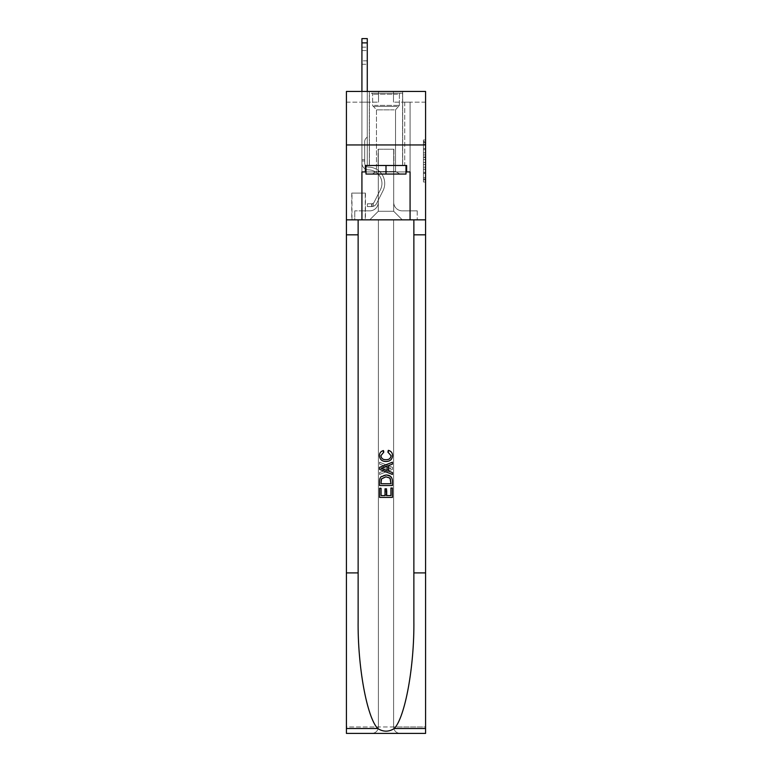 <?xml version="1.0" encoding="UTF-8"?>
<svg xmlns="http://www.w3.org/2000/svg" width="772" height="772" viewBox="0 0 772 772"><rect width="100%" height="100%" fill="white"/><g stroke="black" fill="none" stroke-linecap="round" stroke-linejoin="round"><path stroke-width="0.58" stroke-dasharray="3.86 2.9" d="M423.452 152.808L423.452 159.524L425.584 159.524L425.584 179.905L425.584 142.096L425.584 159.524L423.452 159.524L423.452 141.469L423.452 181.999L423.452 139.993L423.452 179.065L425.584 179.065L423.452 179.065L425.584 179.065L423.452 179.065L423.452 172.339L423.452 181.999L425.584 181.999L425.584 139.993L425.584 178.959L425.584 162.467L423.452 162.467L425.584 162.467L425.584 172.339L425.584 142.936L423.452 142.936L425.584 142.936L425.584 181.999L425.584 142.096L425.584 181.999L423.452 181.999L423.452 139.993L425.584 139.993L425.584 142.096L425.584 139.993L425.584 142.096L425.584 139.993L425.584 141.469L425.584 139.993L423.452 139.993L423.452 142.936L425.584 142.936L423.452 142.936L423.452 152.808L425.584 152.808M402.695 91.453L402.695 144.953L369.305 144.953L402.695 144.953L369.305 144.953L402.695 144.953L402.695 165.488L369.305 165.488L402.695 165.488L369.305 165.488L402.695 165.488L402.695 144.953L369.305 144.953L369.305 165.488L369.305 144.953L402.695 144.953L369.305 144.953L402.695 144.953L402.695 91.453L369.305 91.453L369.305 144.953L369.305 91.453L402.695 91.453M365.455 193.096L351.762 193.096L365.455 193.096L365.455 219.846L351.762 219.846L365.455 219.846M351.762 193.096L351.762 219.846M425.584 157.005L425.584 154.911L425.584 157.005L423.452 157.005L423.452 148.552L423.452 173.439L423.452 167.196L425.584 167.196L423.452 167.196L423.452 181.999L425.584 181.999L423.452 181.999L425.584 181.999L423.452 181.999L423.452 139.993L425.584 139.993L423.452 139.993L425.584 139.993L423.452 139.993L423.452 157.005L425.584 157.005M425.584 572.911L413.869 572.911L413.869 219.846L425.584 219.846L425.584 144.953L346.416 144.953L425.584 144.953L346.416 144.953L425.584 144.953L425.584 219.846L346.416 219.846L425.584 219.846L425.584 144.953L425.584 219.846L346.416 219.846L346.416 733.4L425.584 733.4L346.416 733.4L346.416 726.983L425.584 726.983L425.584 733.4L425.584 219.846L346.416 219.846L346.416 144.953L425.584 144.953L425.584 91.453L393.488 91.453L425.584 91.453L425.584 102.155L425.584 91.453L346.416 91.453L378.512 91.453L346.416 91.453L346.416 219.846L425.584 219.846L378.405 219.846L378.405 726.983L346.416 726.983L346.416 219.846L378.405 219.846L346.416 219.846L346.416 144.953L425.584 144.953L346.416 144.953L346.416 219.846L413.869 219.846L346.416 219.846L346.416 572.911L358.131 572.911L358.131 219.846L358.131 572.911M361.923 102.155L361.923 210.852L369.74 210.852A8.56 8.56 0 0 0 378.299 202.293L378.299 149.228L378.299 211.287L378.299 149.228L378.299 211.287L378.299 149.228L393.701 149.228L393.701 202.293A8.56 8.56 0 0 0 402.26 210.852L410.077 210.852L410.077 102.155L410.077 210.852L410.077 102.155L410.077 210.852L410.077 102.155L410.077 210.852L410.077 102.155L410.077 210.852L410.077 102.155L410.077 210.852L410.077 102.155L410.077 210.852L410.077 102.155L410.077 210.852L410.077 102.155L410.077 210.852L410.077 102.155L410.077 210.852L410.077 102.155L410.077 210.852L410.077 102.155L410.077 210.852L410.077 102.155L410.077 210.852L410.077 102.155L410.077 210.852L417.237 210.852L402.26 210.852L410.077 210.852L402.26 210.852L410.077 210.852L402.26 210.852L410.077 210.852L402.26 210.852L410.077 210.852L402.26 210.852L410.077 210.852L402.26 210.852L410.077 210.852L402.26 210.852L410.077 210.852L402.26 210.852L410.077 210.852L402.26 210.852L410.077 210.852L402.26 210.852L410.077 210.852L402.26 210.852L410.077 210.852L402.26 210.852L410.077 210.852L410.077 102.155L404.721 102.155L410.077 102.155L404.721 102.155L410.077 102.155L404.721 102.155L410.077 102.155L404.721 102.155L410.077 102.155L404.721 102.155L410.077 102.155L404.721 102.155L410.077 102.155L404.721 102.155L410.077 102.155L404.721 102.155L410.077 102.155L404.721 102.155L410.077 102.155L404.721 102.155L410.077 102.155L404.721 102.155L410.077 102.155L404.721 102.155L410.077 102.155L404.721 102.155L410.077 102.155L404.721 102.155L410.077 102.155L410.077 210.852L402.26 210.852A8.56 8.56 0 0 1 393.701 202.293A8.56 8.56 0 0 0 402.26 210.852A8.56 8.56 0 0 1 393.701 202.293A8.56 8.56 0 0 0 402.26 210.852A8.56 8.56 0 0 1 393.701 202.293A8.56 8.56 0 0 0 402.26 210.852A8.56 8.56 0 0 1 393.701 202.293A8.56 8.56 0 0 0 402.26 210.852A8.56 8.56 0 0 1 393.701 202.293A8.56 8.56 0 0 0 402.26 210.852A8.56 8.56 0 0 1 393.701 202.293A8.56 8.56 0 0 0 402.26 210.852A8.56 8.56 0 0 1 393.701 202.293A8.56 8.56 0 0 0 402.26 210.852A8.56 8.56 0 0 1 393.701 202.293A8.56 8.56 0 0 0 402.26 210.852A8.56 8.56 0 0 1 393.701 202.293A8.56 8.56 0 0 0 402.26 210.852A8.56 8.56 0 0 1 393.701 202.293A8.56 8.56 0 0 0 402.26 210.852A8.56 8.56 0 0 1 393.701 202.293A8.56 8.56 0 0 0 402.26 210.852A8.56 8.56 0 0 1 393.701 202.293A8.56 8.56 0 0 0 402.26 210.852A8.56 8.56 0 0 1 393.701 202.293L393.701 149.228L393.701 211.287L378.299 211.287L393.701 211.287L402.26 219.846L417.237 219.846L369.74 219.846L402.26 219.846L393.701 211.287L402.26 219.846L393.701 211.287L393.701 149.228L393.701 211.287L393.701 149.228L378.087 149.228L378.087 165.276L367.279 165.276L367.279 102.155L361.923 102.155L361.923 210.852L369.74 210.852A8.56 8.56 0 0 0 378.299 202.293L378.299 149.228L378.087 165.276L367.279 165.276L367.279 102.155L361.923 102.155L361.923 210.852L369.74 210.852L354.763 210.852L369.74 210.852L361.923 210.852L361.923 102.155L361.923 210.852L361.923 102.155L361.923 210.852L361.923 102.155L361.923 210.852L361.923 102.155L361.923 210.852L361.923 102.155L361.923 210.852L361.923 102.155L361.923 210.852L361.923 102.155L361.923 210.852L361.923 102.155L361.923 210.852L361.923 102.155L361.923 210.852L361.923 102.155L361.923 210.852L361.923 102.155L361.923 210.852L361.923 102.155L367.279 102.155L361.923 102.155L367.279 102.155L361.923 102.155L367.279 102.155L361.923 102.155L367.279 102.155L361.923 102.155L367.279 102.155L361.923 102.155L367.279 102.155L361.923 102.155L367.279 102.155L361.923 102.155L367.279 102.155L361.923 102.155L367.279 102.155L361.923 102.155L367.279 102.155L361.923 102.155L367.279 102.155L361.923 102.155L367.279 102.155L361.923 102.155L367.279 102.155L361.923 102.155L361.923 210.852L361.923 102.155M378.299 202.293L378.299 149.228L378.087 165.276L367.279 165.276L367.279 102.155L367.279 165.276L367.279 102.155L367.279 165.276L367.279 102.155L367.279 165.276L367.279 102.155L367.279 165.276L367.279 102.155L367.279 165.276L367.279 102.155L367.279 165.276L367.279 102.155L367.279 165.276L367.279 102.155L367.279 165.276L367.279 102.155L367.279 165.276L367.279 102.155L367.279 165.276L367.279 102.155L367.279 165.276L367.279 102.155L367.279 165.276L367.279 102.155L367.279 165.276L378.087 165.276L367.279 165.276L378.087 165.276L367.279 165.276L378.087 165.276L367.279 165.276L378.087 165.276L367.279 165.276L378.087 165.276L367.279 165.276L378.087 165.276L367.279 165.276L378.087 165.276L367.279 165.276L378.087 165.276L367.279 165.276L378.087 165.276L367.279 165.276L378.087 165.276L367.279 165.276L378.087 165.276L367.279 165.276L378.087 165.276L367.279 165.276L378.087 165.276L378.299 149.228L378.299 202.293A8.56 8.56 0 0 1 369.74 210.852A8.56 8.56 0 0 0 378.299 202.293A8.56 8.56 0 0 1 369.74 210.852A8.56 8.56 0 0 0 378.299 202.293A8.56 8.56 0 0 1 369.74 210.852A8.56 8.56 0 0 0 378.299 202.293A8.56 8.56 0 0 1 369.74 210.852A8.56 8.56 0 0 0 378.299 202.293A8.56 8.56 0 0 1 369.74 210.852A8.56 8.56 0 0 0 378.299 202.293A8.56 8.56 0 0 1 369.74 210.852A8.56 8.56 0 0 0 378.299 202.293A8.56 8.56 0 0 1 369.74 210.852A8.56 8.56 0 0 0 378.299 202.293A8.56 8.56 0 0 1 369.74 210.852A8.56 8.56 0 0 0 378.299 202.293A8.56 8.56 0 0 1 369.74 210.852A8.56 8.56 0 0 0 378.299 202.293A8.56 8.56 0 0 1 369.74 210.852A8.56 8.56 0 0 0 378.299 202.293A8.56 8.56 0 0 1 369.74 210.852A8.56 8.56 0 0 0 378.299 202.293A8.56 8.56 0 0 1 369.74 210.852A8.56 8.56 0 0 0 378.299 202.293M425.584 102.155L393.488 102.155L425.584 102.155M346.416 102.155L378.512 102.155L346.416 102.155L346.416 91.453L346.416 102.155M351.974 219.846L365.243 219.846L351.974 219.846L351.974 193.096L365.243 193.096L365.243 219.846L365.243 193.096L351.974 193.096L351.974 219.846M354.763 219.846L369.74 219.846L378.299 211.287L369.74 219.846L378.299 211.287L369.74 219.846L354.763 219.846L354.763 210.852L354.763 219.846M393.913 149.228L393.913 165.276L393.913 149.228M393.488 102.155L393.488 91.453L393.488 102.155M378.512 102.155L378.512 91.453L378.512 102.155M417.237 210.852L417.237 219.846L417.237 210.852M404.721 102.155L404.721 165.276L393.913 165.276L404.721 165.276L393.913 165.276L404.721 165.276L393.913 165.276L404.721 165.276L393.913 165.276L404.721 165.276L393.913 165.276L404.721 165.276L393.913 165.276L404.721 165.276L393.913 165.276L404.721 165.276L393.913 165.276L404.721 165.276L393.913 165.276L404.721 165.276L393.913 165.276L404.721 165.276L393.913 165.276L404.721 165.276L393.913 165.276L404.721 165.276L393.913 165.276L404.721 165.276L393.913 165.276L404.721 165.276L404.721 102.155M423.452 159.524L425.584 159.524L423.452 159.524M423.452 141.469L423.452 139.993L423.452 141.469L425.584 141.469L423.452 141.469M423.452 173.333L423.452 164.571L423.452 173.333L425.584 173.333L423.452 173.333M423.452 164.571L423.452 162.467L425.584 162.467L423.452 162.467L423.452 164.571L425.584 164.571L423.452 164.571M423.452 148.552L423.452 142.936L423.452 148.552L425.584 148.552L423.452 148.552M423.452 139.993L425.584 139.993L423.452 139.993L423.452 142.096L423.452 139.993L425.584 139.993M423.452 181.999L425.584 181.999L423.452 181.999L423.452 179.905L423.452 181.999M361.923 91.453L361.923 163.143A6.736 6.736 0 0 0 368.562 169.879A6.736 6.736 0 0 1 361.923 163.143A6.736 6.736 0 0 0 368.562 169.879A6.736 6.736 0 0 1 361.923 163.143A6.736 6.736 0 0 0 368.562 169.879A6.736 6.736 0 0 1 361.923 163.143A6.736 6.736 0 0 0 368.562 169.879A6.736 6.736 0 0 1 361.923 163.143A6.736 6.736 0 0 0 368.562 169.879A6.736 6.736 0 0 1 361.923 163.143A6.736 6.736 0 0 0 368.562 169.879A6.736 6.736 0 0 1 361.923 163.143A6.736 6.736 0 0 0 368.562 169.879A6.736 6.736 0 0 1 361.923 163.143A6.736 6.736 0 0 0 368.562 169.879A6.736 6.736 0 0 1 361.923 163.143A6.736 6.736 0 0 0 368.562 169.879A6.736 6.736 0 0 1 361.923 163.143A6.736 6.736 0 0 0 368.562 169.879A6.736 6.736 0 0 1 361.923 163.143A6.736 6.736 0 0 0 368.562 169.879A6.736 6.736 0 0 1 361.923 163.143A6.736 6.736 0 0 0 368.562 169.879A6.736 6.736 0 0 1 361.923 163.143A6.736 6.736 0 0 0 368.562 169.879A6.736 6.736 0 0 1 361.923 163.143A6.736 6.736 0 0 0 368.562 169.879A6.736 6.736 0 0 1 361.923 163.143A6.736 6.736 0 0 0 368.562 169.879A13.587 13.587 0 0 1 380.49 189.574A13.587 13.587 0 0 0 368.562 169.879A13.587 13.587 0 0 1 380.49 189.574A13.587 13.587 0 0 0 368.562 169.879A13.587 13.587 0 0 1 380.49 189.574A13.587 13.587 0 0 0 368.562 169.879A13.587 13.587 0 0 1 380.49 189.574A13.587 13.587 0 0 0 368.562 169.879A13.587 13.587 0 0 1 380.49 189.574A13.587 13.587 0 0 0 368.562 169.879A13.587 13.587 0 0 1 380.49 189.574A13.587 13.587 0 0 0 368.562 169.879A13.587 13.587 0 0 1 380.49 189.574A13.587 13.587 0 0 0 368.562 169.879A13.587 13.587 0 0 1 380.49 189.574A13.587 13.587 0 0 0 368.562 169.879A13.587 13.587 0 0 1 380.49 189.574A13.587 13.587 0 0 0 368.562 169.879A13.587 13.587 0 0 1 380.49 189.574A13.587 13.587 0 0 0 368.562 169.879A13.587 13.587 0 0 1 380.49 189.574A13.587 13.587 0 0 0 368.562 169.879A13.587 13.587 0 0 1 380.49 189.574A13.587 13.587 0 0 0 368.562 169.879A13.587 13.587 0 0 1 380.49 189.574A13.587 13.587 0 0 0 368.562 169.879A13.587 13.587 0 0 1 380.49 189.574A13.587 13.587 0 0 0 368.562 169.879A13.587 13.587 0 0 1 380.49 189.574L374.14 202.206L380.49 189.574A13.587 13.587 0 0 0 368.562 169.879A13.587 13.587 0 0 1 380.49 189.574L374.14 202.206L380.49 189.574A13.587 13.587 0 0 0 368.562 169.879A13.587 13.587 0 0 1 380.49 189.574L374.14 202.206L380.49 189.574A13.587 13.587 0 0 0 368.562 169.879A13.587 13.587 0 0 1 380.49 189.574L374.14 202.206L380.49 189.574A13.587 13.587 0 0 0 368.562 169.879A13.587 13.587 0 0 1 380.49 189.574L374.14 202.206L380.49 189.574A13.587 13.587 0 0 0 368.562 169.879A13.587 13.587 0 0 1 380.49 189.574L374.14 202.206L380.49 189.574A13.587 13.587 0 0 0 368.562 169.879A13.587 13.587 0 0 1 380.49 189.574L374.14 202.206L380.49 189.574A13.587 13.587 0 0 0 368.562 169.879A13.587 13.587 0 0 1 380.49 189.574L374.14 202.206L380.49 189.574A13.587 13.587 0 0 0 368.562 169.879A13.587 13.587 0 0 1 380.49 189.574L374.14 202.206A2.885 2.885 0 0 1 373.272 203.229C371.65 203.982 371.65 203.982 373.272 203.229C371.65 203.982 371.65 203.982 373.272 203.229A2.885 2.885 0 0 0 374.14 202.206L380.49 189.574A13.587 13.587 0 0 0 368.562 169.879A13.587 13.587 0 0 1 380.49 189.574L374.14 202.206A2.885 2.885 0 0 1 371.66 203.789A2.885 2.885 0 0 0 374.14 202.206A2.885 2.885 0 0 1 373.272 203.229C371.65 203.982 371.65 203.982 373.272 203.229C371.65 203.982 371.65 203.982 373.272 203.229A2.885 2.885 0 0 0 374.14 202.206L380.49 189.574L374.14 202.206A2.885 2.885 0 0 1 371.66 203.789A2.885 2.885 0 0 0 374.14 202.206A2.885 2.885 0 0 1 373.272 203.229C371.65 203.982 371.65 203.982 373.272 203.229C371.65 203.982 371.65 203.982 373.272 203.229A2.885 2.885 0 0 0 374.14 202.206L380.49 189.574L374.14 202.206A2.885 2.885 0 0 1 371.66 203.789A2.885 2.885 0 0 0 374.14 202.206A2.885 2.885 0 0 1 373.272 203.229C371.65 203.982 371.65 203.982 373.272 203.229C371.65 203.982 371.65 203.982 373.272 203.229A2.885 2.885 0 0 0 374.14 202.206L380.49 189.574L374.14 202.206A2.885 2.885 0 0 1 371.66 203.789A2.885 2.885 0 0 0 374.14 202.206A2.885 2.885 0 0 1 373.272 203.229C371.65 203.982 371.65 203.982 373.272 203.229C371.65 203.982 371.65 203.982 373.272 203.229A2.885 2.885 0 0 0 374.14 202.206L380.49 189.574L374.14 202.206A2.885 2.885 0 0 1 371.66 203.789A2.885 2.885 0 0 0 374.14 202.206A2.885 2.885 0 0 1 373.272 203.229C371.65 203.982 371.65 203.982 373.272 203.229C371.65 203.982 371.65 203.982 373.272 203.229A2.885 2.885 0 0 0 374.14 202.206L380.49 189.574L374.14 202.206A2.885 2.885 0 0 1 371.66 203.789A2.885 2.885 0 0 0 374.14 202.206A2.885 2.885 0 0 1 373.272 203.229C371.65 203.982 371.65 203.982 373.272 203.229C371.65 203.982 371.65 203.982 373.272 203.229A2.885 2.885 0 0 0 374.14 202.206L380.49 189.574L374.14 202.206A2.885 2.885 0 0 1 371.66 203.789A2.885 2.885 0 0 0 374.14 202.206A2.885 2.885 0 0 1 373.272 203.229C371.65 203.982 371.65 203.982 373.272 203.229C371.65 203.982 371.65 203.982 373.272 203.229A2.885 2.885 0 0 0 374.14 202.206L380.49 189.574L374.14 202.206A2.885 2.885 0 0 1 371.66 203.789A2.885 2.885 0 0 0 374.14 202.206A2.885 2.885 0 0 1 373.272 203.229C371.65 203.982 371.65 203.982 373.272 203.229C371.65 203.982 371.65 203.982 373.272 203.229A2.885 2.885 0 0 0 374.14 202.206L380.49 189.574L374.14 202.206A2.885 2.885 0 0 1 371.66 203.789A2.885 2.885 0 0 0 374.14 202.206A2.885 2.885 0 0 1 373.272 203.229C371.65 203.982 371.65 203.982 373.272 203.229C371.65 203.982 371.65 203.982 373.272 203.229A2.885 2.885 0 0 0 374.14 202.206L380.49 189.574L374.14 202.206A2.885 2.885 0 0 1 371.66 203.789A2.885 2.885 0 0 0 374.14 202.206A2.885 2.885 0 0 1 373.272 203.229C371.65 203.982 371.65 203.982 373.272 203.229C371.65 203.982 371.65 203.982 373.272 203.229A2.885 2.885 0 0 0 374.14 202.206L380.49 189.574L374.14 202.206A2.885 2.885 0 0 1 371.66 203.789A2.885 2.885 0 0 0 374.14 202.206A2.885 2.885 0 0 1 373.272 203.229C371.65 203.982 371.65 203.982 373.272 203.229C371.65 203.982 371.65 203.982 373.272 203.229A2.885 2.885 0 0 0 374.14 202.206L380.49 189.574L374.14 202.206A2.885 2.885 0 0 1 371.66 203.789A2.885 2.885 0 0 0 374.14 202.206A2.885 2.885 0 0 1 373.272 203.229C371.65 203.982 371.65 203.982 373.272 203.229C371.65 203.982 371.65 203.982 373.272 203.229A2.885 2.885 0 0 0 374.14 202.206L380.49 189.574L374.14 202.206A2.885 2.885 0 0 1 371.66 203.789A2.885 2.885 0 0 0 374.14 202.206A2.885 2.885 0 0 1 373.272 203.229A2.885 2.885 0 0 0 374.14 202.206A2.885 2.885 0 0 1 371.66 203.789L367.385 203.798L367.385 206.578L367.385 203.798L371.66 203.789L371.66 206.578L367.385 206.578L371.66 206.578L371.66 203.789L367.385 203.798L367.385 206.578L367.385 203.798L371.66 203.789L371.66 206.578L367.385 206.578L371.66 206.578L371.66 203.789L367.385 203.798L367.385 206.578L367.385 203.798L371.66 203.789L371.66 206.578L367.385 206.578L371.66 206.578L371.66 203.789L367.385 203.798L367.385 206.578L367.385 203.798L371.66 203.789L371.66 206.578L367.385 206.578L371.66 206.578L371.66 203.789L367.385 203.798L367.385 206.578L367.385 203.798L371.66 203.789L371.66 206.578L367.385 206.578L371.66 206.578L371.66 203.789L367.385 203.798L367.385 206.578L367.385 203.798L371.66 203.789L371.66 206.578L367.385 206.578L371.66 206.578L371.66 203.789L367.385 203.798L367.385 206.578L367.385 203.798L371.66 203.789L371.66 206.578L367.385 206.578L371.66 206.578L371.66 203.789L367.385 203.798L367.385 206.578L367.385 203.798L371.66 203.789L371.66 206.578L367.385 206.578L371.66 206.578L371.66 203.789L367.385 203.798L367.385 206.578L367.385 203.798L371.66 203.789L371.66 206.578L367.385 206.578L371.66 206.578L371.66 203.789L367.385 203.798L367.385 206.578L367.385 203.798L371.66 203.789L371.66 206.578L367.385 206.578L371.66 206.578L371.66 203.789L367.385 203.798L367.385 206.578L367.385 203.798L371.66 203.789L371.66 206.578L367.385 206.578L371.66 206.578L371.66 203.789L367.385 203.798L367.385 206.578L367.385 203.798L371.66 203.789L371.66 206.578L367.385 206.578L371.66 206.578L371.66 203.789L367.385 203.798L367.385 206.578L367.385 203.798L371.66 203.789L371.66 206.578L367.385 206.578L371.66 206.578L371.66 203.789L367.385 203.798L371.66 203.789L371.66 206.578L371.66 203.789A2.885 2.885 0 0 0 374.14 202.206L380.49 189.574A13.587 13.587 0 0 0 368.562 169.879A6.736 6.736 0 0 1 361.923 163.143L361.923 38.6L361.923 163.143A6.736 6.736 0 0 0 368.562 169.879A6.736 6.736 0 0 1 361.923 163.143L361.923 42.875L361.923 163.143A6.736 6.736 0 0 0 368.562 169.879A6.736 6.736 0 0 1 361.923 163.143L361.923 42.875L361.923 163.143A6.736 6.736 0 0 0 368.562 169.879A6.736 6.736 0 0 1 361.923 163.143L361.923 42.875L361.923 163.143A6.736 6.736 0 0 0 368.562 169.879A13.587 13.587 0 0 1 380.49 189.574A13.587 13.587 0 0 0 368.562 169.879A6.736 6.736 0 0 1 361.923 163.143L361.923 42.875L361.923 163.143A6.736 6.736 0 0 0 368.562 169.879A6.736 6.736 0 0 1 361.923 163.143L361.923 42.875L361.923 163.143A6.736 6.736 0 0 0 368.562 169.879A6.736 6.736 0 0 1 361.923 163.143L361.923 42.875L361.923 163.143A6.736 6.736 0 0 0 368.562 169.879A13.587 13.587 0 0 1 380.49 189.574A13.587 13.587 0 0 0 368.562 169.879A6.736 6.736 0 0 1 361.923 163.143L361.923 42.875L361.923 163.143A6.736 6.736 0 0 0 368.562 169.879A6.736 6.736 0 0 1 361.923 163.143L361.923 42.875L361.923 163.143A6.736 6.736 0 0 0 368.562 169.879A6.736 6.736 0 0 1 361.923 163.143L361.923 42.875L361.923 163.143A6.736 6.736 0 0 0 368.562 169.879A13.587 13.587 0 0 1 380.49 189.574A13.587 13.587 0 0 0 368.562 169.879A6.736 6.736 0 0 1 361.923 163.143L361.923 42.875L361.923 163.143A6.736 6.736 0 0 0 368.562 169.879A6.736 6.736 0 0 1 361.923 163.143L361.923 42.875L361.923 163.143A6.736 6.736 0 0 0 368.562 169.879A6.736 6.736 0 0 1 361.923 163.143L361.923 42.875L361.923 163.143A6.736 6.736 0 0 0 368.562 169.879A13.587 13.587 0 0 1 380.49 189.574L374.14 202.206L380.49 189.574A13.587 13.587 0 0 0 368.562 169.879A6.736 6.736 0 0 1 361.923 163.143L361.923 38.6L367.279 38.6L367.279 137.03L366.073 138.236A4.651 4.651 0 0 0 364.712 141.527A4.651 4.651 0 0 1 366.073 138.236L367.279 137.03L367.279 38.6L361.923 38.6L367.279 38.6L367.279 137.03L366.073 138.236A4.651 4.651 0 0 0 364.712 141.527A4.651 4.651 0 0 1 366.073 138.236L367.279 137.03L367.279 38.6L361.923 38.6L367.279 38.6L367.279 137.03L366.073 138.236A4.651 4.651 0 0 0 364.712 141.527A4.651 4.651 0 0 1 366.073 138.236L367.279 137.03L367.279 38.6L361.923 38.6L367.279 38.6L367.279 137.03L366.073 138.236A4.651 4.651 0 0 0 364.712 141.527A4.651 4.651 0 0 1 366.073 138.236L367.279 137.03L367.279 38.6L361.923 38.6L367.279 38.6L367.279 137.03L366.073 138.236A4.651 4.651 0 0 0 364.712 141.527A4.651 4.651 0 0 1 366.073 138.236L367.279 137.03L367.279 38.6L361.923 38.6L367.279 38.6L367.279 137.03L366.073 138.236A4.651 4.651 0 0 0 364.712 141.527A4.651 4.651 0 0 1 366.073 138.236L367.279 137.03L367.279 38.6L361.923 38.6L367.279 38.6L367.279 137.03L366.073 138.236A4.651 4.651 0 0 0 364.712 141.527A4.651 4.651 0 0 1 366.073 138.236L367.279 137.03L367.279 38.6L361.923 38.6L367.279 38.6L367.279 137.03L366.073 138.236A4.651 4.651 0 0 0 364.712 141.527A4.651 4.651 0 0 1 366.073 138.236L367.279 137.03L367.279 38.6L361.923 38.6L367.279 38.6L367.279 137.03L366.073 138.236A4.651 4.651 0 0 0 364.712 141.527A4.651 4.651 0 0 1 366.073 138.236L367.279 137.03L367.279 38.6L361.923 38.6L367.279 38.6L367.279 137.03L366.073 138.236A4.651 4.651 0 0 0 364.712 141.527A4.651 4.651 0 0 1 366.073 138.236L367.279 137.03L367.279 38.6L361.923 38.6L367.279 38.6L367.279 137.03L366.073 138.236A4.651 4.651 0 0 0 364.712 141.527A4.651 4.651 0 0 1 366.073 138.236L367.279 137.03L367.279 38.6L361.923 38.6L367.279 38.6L367.279 137.03L366.073 138.236A4.651 4.651 0 0 0 364.712 141.527A4.651 4.651 0 0 1 366.073 138.236L367.279 137.03L367.279 38.6L361.923 38.6L367.279 38.6L367.279 137.03L366.073 138.236A4.651 4.651 0 0 0 364.712 141.527A4.651 4.651 0 0 1 366.073 138.236L367.279 137.03L367.279 38.6L361.923 38.6L367.279 38.6L367.279 137.03L366.073 138.236A4.651 4.651 0 0 0 364.712 141.527A4.651 4.651 0 0 1 366.073 138.236L367.279 137.03L367.279 91.453M364.712 159.717L361.923 159.717L364.712 159.717L364.712 163.143L364.712 141.527L364.712 163.143L364.712 159.717L361.923 159.717L364.712 159.717L364.712 163.143A3.956 3.956 0 0 0 368.601 167.099A3.956 3.956 0 0 1 364.712 163.143L364.712 141.527L364.712 163.143A3.956 3.956 0 0 0 368.601 167.099A3.956 3.956 0 0 1 364.712 163.143L364.712 141.527L364.712 163.143L364.712 159.717L361.923 159.717L364.712 159.717L364.712 163.143A3.956 3.956 0 0 0 368.601 167.099A3.956 3.956 0 0 1 364.712 163.143L364.712 141.527L364.712 163.143A3.956 3.956 0 0 0 368.601 167.099A16.366 16.366 0 0 1 382.97 190.819A16.366 16.366 0 0 0 368.601 167.099A3.956 3.956 0 0 1 364.712 163.143L364.712 141.527L364.712 163.143L364.712 159.717L361.923 159.717L364.712 159.717L364.712 163.143A3.956 3.956 0 0 0 368.601 167.099A3.956 3.956 0 0 1 364.712 163.143L364.712 141.527L364.712 163.143A3.956 3.956 0 0 0 368.601 167.099A3.956 3.956 0 0 1 364.712 163.143L364.712 141.527L364.712 163.143L364.712 159.717L361.923 159.717L364.712 159.717L364.712 163.143A3.956 3.956 0 0 0 368.601 167.099A16.366 16.366 0 0 1 382.97 190.819A16.366 16.366 0 0 0 368.601 167.099A3.956 3.956 0 0 1 364.712 163.143L364.712 141.527L364.712 163.143A3.956 3.956 0 0 0 368.601 167.099A3.956 3.956 0 0 1 364.712 163.143L364.712 141.527L364.712 163.143L364.712 159.717L361.923 159.717L364.712 159.717L364.712 163.143A3.956 3.956 0 0 0 368.601 167.099A3.956 3.956 0 0 1 364.712 163.143L364.712 141.527L364.712 163.143A3.956 3.956 0 0 0 368.601 167.099A16.366 16.366 0 0 1 382.97 190.819A16.366 16.366 0 0 0 368.601 167.099A3.956 3.956 0 0 1 364.712 163.143L364.712 141.527L364.712 163.143L364.712 159.717L361.923 159.717L364.712 159.717L364.712 163.143A3.956 3.956 0 0 0 368.601 167.099A3.956 3.956 0 0 1 364.712 163.143L364.712 141.527L364.712 163.143A3.956 3.956 0 0 0 368.601 167.099A3.956 3.956 0 0 1 364.712 163.143L364.712 159.717M371.66 206.578A5.674 5.674 0 0 0 376.62 203.451L382.97 190.819A16.366 16.366 0 0 0 368.601 167.099A16.366 16.366 0 0 1 382.97 190.819A16.366 16.366 0 0 0 368.601 167.099A3.956 3.956 0 0 1 364.712 163.143A3.956 3.956 0 0 0 368.601 167.099A3.956 3.956 0 0 1 364.712 163.143L364.712 141.527L364.712 163.143A3.956 3.956 0 0 0 368.601 167.099A3.956 3.956 0 0 1 364.712 163.143A3.956 3.956 0 0 0 368.601 167.099A16.366 16.366 0 0 1 382.97 190.819A16.366 16.366 0 0 0 368.601 167.099A3.956 3.956 0 0 1 364.712 163.143A3.956 3.956 0 0 0 368.601 167.099A16.366 16.366 0 0 1 382.97 190.819L376.62 203.451L382.97 190.819A16.366 16.366 0 0 0 368.601 167.099A3.956 3.956 0 0 1 364.712 163.143A3.956 3.956 0 0 0 368.601 167.099A3.956 3.956 0 0 1 364.712 163.143A3.956 3.956 0 0 0 368.601 167.099A16.366 16.366 0 0 1 382.97 190.819A16.366 16.366 0 0 0 368.601 167.099A3.956 3.956 0 0 1 364.712 163.143A3.956 3.956 0 0 0 368.601 167.099A16.366 16.366 0 0 1 382.97 190.819A16.366 16.366 0 0 0 368.601 167.099A3.956 3.956 0 0 1 364.712 163.143A3.956 3.956 0 0 0 368.601 167.099A3.956 3.956 0 0 1 364.712 163.143A3.956 3.956 0 0 0 368.601 167.099A16.366 16.366 0 0 1 382.97 190.819L376.62 203.451A5.674 5.674 0 0 1 373.272 206.307A5.674 5.674 0 0 0 376.62 203.451L382.97 190.819A16.366 16.366 0 0 0 368.601 167.099A3.956 3.956 0 0 1 364.712 163.143A3.956 3.956 0 0 0 368.601 167.099A16.366 16.366 0 0 1 382.97 190.819A16.366 16.366 0 0 0 368.601 167.099A3.956 3.956 0 0 1 364.712 163.143A3.956 3.956 0 0 0 368.601 167.099A3.956 3.956 0 0 1 364.712 163.143A3.956 3.956 0 0 0 368.601 167.099A16.366 16.366 0 0 1 382.97 190.819A16.366 16.366 0 0 0 368.601 167.099A3.956 3.956 0 0 1 364.712 163.143A3.956 3.956 0 0 0 368.601 167.099A16.366 16.366 0 0 1 382.97 190.819L376.62 203.451L382.97 190.819A16.366 16.366 0 0 0 368.601 167.099A3.956 3.956 0 0 1 364.712 163.143A3.956 3.956 0 0 0 368.601 167.099A3.956 3.956 0 0 1 364.712 163.143A3.956 3.956 0 0 0 368.601 167.099A16.366 16.366 0 0 1 382.97 190.819A16.366 16.366 0 0 0 368.601 167.099A3.956 3.956 0 0 1 364.712 163.143A3.956 3.956 0 0 0 368.601 167.099A16.366 16.366 0 0 1 382.97 190.819A16.366 16.366 0 0 0 368.601 167.099A16.366 16.366 0 0 1 382.97 190.819L376.62 203.451L382.97 190.819A16.366 16.366 0 0 0 368.601 167.099A16.366 16.366 0 0 1 382.97 190.819L376.62 203.451A5.674 5.674 0 0 1 373.272 206.307C371.622 206.664 371.622 206.664 373.272 206.307C371.622 206.664 371.622 206.664 373.272 206.307A5.674 5.674 0 0 0 376.62 203.451L382.97 190.819A16.366 16.366 0 0 0 368.601 167.099A16.366 16.366 0 0 1 382.97 190.819A16.366 16.366 0 0 0 368.601 167.099A16.366 16.366 0 0 1 382.97 190.819L376.62 203.451L382.97 190.819A16.366 16.366 0 0 0 368.601 167.099A16.366 16.366 0 0 1 382.97 190.819L376.62 203.451L382.97 190.819A16.366 16.366 0 0 0 368.601 167.099A16.366 16.366 0 0 1 382.97 190.819A16.366 16.366 0 0 0 368.601 167.099A16.366 16.366 0 0 1 382.97 190.819L376.62 203.451A5.674 5.674 0 0 1 373.272 206.307C371.622 206.664 371.622 206.664 373.272 206.307C371.622 206.664 371.622 206.664 373.272 206.307A5.674 5.674 0 0 0 376.62 203.451L382.97 190.819A16.366 16.366 0 0 0 368.601 167.099A16.366 16.366 0 0 1 382.97 190.819L376.62 203.451L382.97 190.819A16.366 16.366 0 0 0 368.601 167.099A16.366 16.366 0 0 1 382.97 190.819A16.366 16.366 0 0 0 368.601 167.099A16.366 16.366 0 0 1 382.97 190.819L376.62 203.451L382.97 190.819A16.366 16.366 0 0 0 368.601 167.099A16.366 16.366 0 0 1 382.97 190.819L376.62 203.451A5.674 5.674 0 0 1 373.272 206.307C371.622 206.664 371.622 206.664 373.272 206.307C371.622 206.664 371.622 206.664 373.272 206.307A5.674 5.674 0 0 0 376.62 203.451L382.97 190.819A16.366 16.366 0 0 0 368.601 167.099A16.366 16.366 0 0 1 382.97 190.819A16.366 16.366 0 0 0 368.601 167.099A16.366 16.366 0 0 1 382.97 190.819L376.62 203.451L382.97 190.819A16.366 16.366 0 0 0 368.601 167.099A16.366 16.366 0 0 1 382.97 190.819L376.62 203.451A5.674 5.674 0 0 1 373.272 206.307C371.622 206.664 371.622 206.664 373.272 206.307C371.622 206.664 371.622 206.664 373.272 206.307A5.674 5.674 0 0 0 376.62 203.451L382.97 190.819L376.62 203.451A5.674 5.674 0 0 1 373.272 206.307C371.622 206.664 371.622 206.664 373.272 206.307C371.622 206.664 371.622 206.664 373.272 206.307A5.674 5.674 0 0 0 376.62 203.451L382.97 190.819L376.62 203.451A5.674 5.674 0 0 1 373.272 206.307C371.622 206.664 371.622 206.664 373.272 206.307C371.622 206.664 371.622 206.664 373.272 206.307A5.674 5.674 0 0 0 376.62 203.451L382.97 190.819L376.62 203.451A5.674 5.674 0 0 1 373.272 206.307C371.622 206.664 371.622 206.664 373.272 206.307C371.622 206.664 371.622 206.664 373.272 206.307A5.674 5.674 0 0 0 376.62 203.451L382.97 190.819L376.62 203.451A5.674 5.674 0 0 1 373.272 206.307C371.622 206.664 371.622 206.664 373.272 206.307C371.622 206.664 371.622 206.664 373.272 206.307A5.674 5.674 0 0 0 376.62 203.451L382.97 190.819L376.62 203.451A5.674 5.674 0 0 1 373.272 206.307C371.622 206.664 371.622 206.664 373.272 206.307C371.622 206.664 371.622 206.664 373.272 206.307A5.674 5.674 0 0 0 376.62 203.451L382.97 190.819L376.62 203.451A5.674 5.674 0 0 1 373.272 206.307C371.622 206.664 371.622 206.664 373.272 206.307C371.622 206.664 371.622 206.664 373.272 206.307A5.674 5.674 0 0 0 376.62 203.451L382.97 190.819L376.62 203.451A5.674 5.674 0 0 1 373.272 206.307C371.622 206.664 371.622 206.664 373.272 206.307C371.622 206.664 371.622 206.664 373.272 206.307A5.674 5.674 0 0 0 376.62 203.451L382.97 190.819L376.62 203.451A5.674 5.674 0 0 1 373.272 206.307C371.622 206.664 371.622 206.664 373.272 206.307C371.622 206.664 371.622 206.664 373.272 206.307A5.674 5.674 0 0 0 376.62 203.451L382.97 190.819L376.62 203.451A5.674 5.674 0 0 1 373.272 206.307C371.622 206.664 371.622 206.664 373.272 206.307C371.622 206.664 371.622 206.664 373.272 206.307A5.674 5.674 0 0 0 376.62 203.451A5.674 5.674 0 0 1 371.66 206.578A5.674 5.674 0 0 0 376.62 203.451A5.674 5.674 0 0 1 371.66 206.578A5.674 5.674 0 0 0 376.62 203.451A5.674 5.674 0 0 1 371.66 206.578A5.674 5.674 0 0 0 376.62 203.451A5.674 5.674 0 0 1 371.66 206.578A5.674 5.674 0 0 0 376.62 203.451A5.674 5.674 0 0 1 371.66 206.578A5.674 5.674 0 0 0 376.62 203.451A5.674 5.674 0 0 1 371.66 206.578A5.674 5.674 0 0 0 376.62 203.451A5.674 5.674 0 0 1 371.66 206.578A5.674 5.674 0 0 0 376.62 203.451A5.674 5.674 0 0 1 371.66 206.578A5.674 5.674 0 0 0 376.62 203.451A5.674 5.674 0 0 1 371.66 206.578A5.674 5.674 0 0 0 376.62 203.451A5.674 5.674 0 0 1 371.66 206.578A5.674 5.674 0 0 0 376.62 203.451A5.674 5.674 0 0 1 371.66 206.578A5.674 5.674 0 0 0 376.62 203.451A5.674 5.674 0 0 1 371.66 206.578A5.674 5.674 0 0 0 376.62 203.451A5.674 5.674 0 0 1 371.66 206.578A5.674 5.674 0 0 0 376.62 203.451A5.674 5.674 0 0 1 371.66 206.578L367.385 206.578L371.66 206.578M361.923 50.585L361.923 64.279L361.923 47.16L361.923 64.279L361.923 47.16L361.923 64.279L361.923 47.16L361.923 64.279L361.923 47.16L361.923 64.279L361.923 47.16L361.923 64.279L361.923 47.16L361.923 64.279L361.923 47.16L361.923 64.279L361.923 47.16L361.923 64.279L361.923 47.16L361.923 64.279L361.923 47.16L361.923 64.279L361.923 47.16L361.923 64.279L361.923 47.16L361.923 64.279L361.923 47.16L361.923 64.279L361.923 50.585L367.279 50.585L367.279 60.853L367.279 47.16L367.279 64.279L367.279 47.16L367.279 64.279L367.279 47.16L367.279 64.279L367.279 47.16L367.279 64.279L367.279 47.16L367.279 64.279L367.279 47.16L367.279 64.279L367.279 47.16L367.279 64.279L367.279 47.16L367.279 64.279L367.279 47.16L367.279 64.279L367.279 47.16L367.279 64.279L367.279 47.16L367.279 64.279L367.279 47.16L367.279 64.279L367.279 47.16L367.279 64.279L367.279 47.16L367.279 50.585L361.923 50.585M373.494 93.161L400.446 93.161L373.494 93.161M397.58 94.232L372.625 94.232L397.58 94.232M373.957 174.047L399.906 174.047L373.957 174.047M377.749 171.519L395.525 171.519L377.749 171.519M394.251 109.856L376.475 109.856L394.251 109.856M371.641 93.161L402.588 93.161L371.641 93.161M371.641 165.488L402.588 165.488L371.641 165.488M406.004 165.488L406.004 174.047L406.004 165.488L365.996 165.488L406.004 165.488L406.004 174.047L365.996 174.047L406.004 174.047L365.996 174.047L365.996 165.488L365.996 174.047L365.996 165.488L386 165.488L386 174.047L386 165.488L365.996 165.488M365.349 171.915L365.349 165.488L365.349 171.915L361.923 171.915L410.077 171.915L365.349 171.915L365.349 165.488L406.651 165.488L386 165.488L386 174.047M379.583 497.39L379.583 488.01L381.069 488.01L381.069 495.576L385.508 495.576L385.508 488.83L386.994 488.83L386.994 495.576L390.941 495.576L390.941 488.338L392.427 488.338L392.427 497.39L379.583 497.39L392.427 497.39L392.427 488.338L390.941 488.338L390.941 495.576L386.994 495.576L386.994 488.83L385.508 488.83L385.508 495.576L381.069 495.576L381.069 488.01L379.583 488.01L379.583 497.39L392.417 497.39L392.417 488.01L390.931 488.01M386.077 475.002L391.317 477.009L392.244 478.881L392.427 485.54L379.583 485.54L379.583 480.937C379.805 476.961 381.976 474.983 386.077 475.002C381.966 474.983 379.805 476.961 379.583 480.937L379.583 485.54L392.427 485.54L392.244 478.881L391.317 477.009L386.077 475.002M379.419 455.557C379.554 452.759 380.982 451.012 383.694 450.317L384.118 452.122L380.905 455.721C381.358 458.52 383.086 459.842 386.106 459.697C389.04 459.803 390.709 458.462 391.105 455.683L388.47 452.45L388.856 450.645C391.259 451.388 392.504 453.029 392.591 455.586C392.215 459.446 390.053 461.424 386.096 461.502C382.005 461.492 379.776 459.504 379.419 455.557L379.419 455.557C379.766 459.494 381.995 461.482 386.096 461.502L386.096 461.502C390.043 461.424 392.205 459.446 392.591 455.586L392.591 455.586C392.523 453.058 391.279 451.408 388.856 450.645L388.47 452.45L391.105 455.683C390.728 458.452 389.059 459.794 386.106 459.697L386.106 459.697C383.105 459.851 381.368 458.529 380.905 455.721L384.118 452.122L383.694 450.317C380.972 451.022 379.554 452.768 379.419 455.557M413.869 572.911L413.869 620.63C414.439 666.226 405.184 717.178 394.28 728.517C388.76 732.039 383.25 732.039 377.72 728.517C366.816 717.178 357.561 666.226 358.131 620.63L358.131 219.846M392.427 467.321L392.427 469.357L379.583 474.452L379.583 472.532L383.539 471.074L383.539 465.603L379.583 464.136L379.583 462.216L392.427 467.321L379.583 462.216L379.583 464.136L383.539 465.603L383.539 471.074L379.583 472.532L379.583 474.452L392.427 469.357L392.427 467.321M377.72 728.517L346.416 728.517L346.416 572.911M365.996 171.915L386 171.915L386 165.488L406.651 165.488L406.651 171.915M410.077 219.846L410.077 171.915L410.077 219.846L410.077 171.915L361.923 171.915L361.923 219.846M393.595 219.846L393.595 726.983L378.405 726.983L378.405 219.846L393.595 219.846L393.595 726.983C394 730.852 396.142 732.995 400.012 733.4C396.142 732.995 394 730.852 393.595 726.983L393.595 219.846L425.584 219.846L425.584 726.983L393.595 726.983L393.595 219.846M346.416 728.517L346.416 733.4L371.988 733.4C375.858 732.995 378 730.852 378.405 726.983C378 730.852 375.858 732.995 371.988 733.4L425.584 733.4L425.584 144.953M388.577 469.212L385.016 470.524L385.016 466.143L390.941 468.334L388.577 469.212L390.941 468.334L385.016 466.143L385.016 470.524L388.577 469.212M381.069 483.726L381.976 478.051L386.106 476.816L390.68 479.007L390.941 483.726L381.069 483.726L390.941 483.726L390.68 479.007L386.106 476.816L381.976 478.051L381.059 483.726L381.32 479.007L385.894 476.816L390.024 478.051M379.583 485.54L392.427 485.54L392.417 480.937C392.195 476.961 390.024 474.983 385.923 475.002L380.683 477.009M386.492 495.576L386.492 488.83L385.006 488.83M381.059 495.576L381.059 488.338L379.573 488.338M379.756 478.881L379.573 481.149M387.882 452.122L391.095 455.721C390.642 458.52 388.914 459.842 385.894 459.697C382.96 459.803 381.291 458.462 380.895 455.683L383.53 452.45L383.144 450.645C380.741 451.388 379.496 453.029 379.409 455.586C379.785 459.446 381.947 461.424 385.903 461.502C389.995 461.492 392.224 459.504 392.581 455.557C392.446 452.759 391.018 451.012 388.306 450.317M392.417 474.452L392.417 472.532L388.461 471.074L388.461 465.603L392.417 464.136L392.417 462.216M346.416 144.953L346.416 219.846M378.405 219.846L378.405 726.983L378.405 219.846M413.869 219.846L425.584 219.846M386 165.488L386 171.915L406.004 171.915M371.988 733.4C375.858 732.995 378 730.852 378.405 726.983C378 730.852 375.858 732.995 371.988 733.4M400.012 733.4C396.142 732.995 394 730.852 393.595 726.983C394 730.852 396.142 732.995 400.012 733.4M386.984 470.524L381.059 468.334L386.984 466.143M373.272 206.307C371.622 206.664 371.622 206.664 373.272 206.307C371.622 206.664 371.622 206.664 373.272 206.307L373.272 203.229C371.65 203.982 371.65 203.982 373.272 203.229C371.65 203.982 371.65 203.982 373.272 203.229L373.272 206.307M367.279 60.853L367.279 64.279L367.279 60.853L361.923 60.853L367.279 60.853M367.385 206.578L367.385 203.798L367.385 206.578M423.452 172.339L425.584 172.339L423.452 172.339M423.452 169.193L425.584 169.193M423.452 149.652L425.584 149.652L423.452 149.652M423.452 142.096L425.584 142.096M423.452 179.905L425.584 179.905M423.452 177.589L425.584 177.589M423.452 144.403L425.584 144.403M423.452 157.43L425.584 157.43L423.452 157.43M423.452 169.29L425.584 169.29L423.452 169.29M423.452 173.439L425.584 173.439L423.452 173.439M423.452 154.911L425.584 154.911L423.452 154.911M364.712 161.001L361.923 161.001L364.712 161.001M367.279 42.875L361.923 42.875M374.42 105.388L399.375 105.388L374.42 105.388M397.204 106.439L373.069 106.439L397.204 106.439M358.131 234.823L346.416 234.823M413.869 234.823L425.584 234.823M425.584 728.517L394.28 728.517M423.452 178.959L425.584 178.959M423.452 179.065L425.584 179.065M423.452 142.936L425.584 142.936M361.923 47.16L367.279 47.16L361.923 47.16M361.923 64.279L367.279 64.279L361.923 64.279M371.988 203.76L371.988 206.558L371.988 203.76M372.625 94.232L371.554 93.161L372.625 94.232L372.625 105.388L376.475 109.856L376.475 171.519L372.094 174.047L376.475 171.519L376.475 109.856L372.625 105.388L372.625 94.232M402.588 93.161L402.588 165.488L402.588 93.161M369.412 93.161L369.412 165.488L369.412 93.161M399.375 105.388L399.375 94.232L400.446 93.161L399.375 94.232L399.375 105.388L395.525 109.856L395.525 171.519L399.906 174.047L395.525 171.519L395.525 109.856L399.375 105.388"/><path stroke-width="1.16" d="M425.584 144.953L425.584 91.453L346.416 91.453L346.416 144.953L425.584 144.953L425.584 219.846L410.077 219.846L410.077 171.915L406.651 171.915L406.651 165.488L365.349 165.488L365.349 171.915L365.996 171.915M406.004 165.488L406.004 174.047L365.996 174.047L365.996 165.488M386 165.488L386 174.047M390.931 488.01L390.931 495.576L386.492 495.576L390.931 495.576L390.931 488.01L392.417 488.01L392.417 497.39L379.573 497.39L379.573 488.338L379.573 497.39M385.006 488.83L385.006 495.576L381.059 495.576L385.006 495.576L385.006 488.83L386.492 488.83L386.492 495.576M380.683 477.009L379.756 478.881L380.683 477.009L385.923 475.002C390.034 474.983 392.195 476.961 392.417 480.937L392.417 485.54L379.573 485.54L379.573 481.149L379.573 485.54M388.306 450.317L387.882 452.122L388.306 450.317C391.028 451.022 392.446 452.768 392.581 455.557C392.234 459.494 390.005 461.482 385.903 461.502L385.903 461.502C381.957 461.424 379.795 459.446 379.409 455.586L379.409 455.586C379.477 453.058 380.721 451.408 383.144 450.645L383.53 452.45L380.895 455.683C381.272 458.452 382.941 459.794 385.894 459.697C388.895 459.851 390.632 458.529 391.095 455.721L387.882 452.122M394.28 728.517L425.584 728.517L425.584 733.4L346.416 733.4L346.416 572.911L358.131 572.911L358.131 620.63C357.561 666.226 366.816 717.178 377.72 728.517C383.24 732.039 388.75 732.039 394.28 728.517C405.184 717.178 414.439 666.226 413.869 620.63L413.869 219.846M379.573 467.321L379.573 469.357L392.417 474.452L379.573 469.357L379.573 467.321L392.417 462.216L379.573 467.321M413.869 572.911L425.584 572.911L425.584 219.846M346.416 572.911L346.416 144.953M358.131 219.846L358.131 572.911M425.584 728.517L425.584 572.911M346.416 219.846L361.923 219.846L361.923 171.915L365.349 171.915M361.923 219.846L410.077 219.846M406.004 171.915L406.651 171.915M392.417 462.216L392.417 464.136L388.461 465.603L388.461 471.074L392.417 472.532L392.417 474.452M383.423 469.212L386.984 470.524L386.984 466.143L381.059 468.334L383.423 469.212M386.984 466.143L386.984 470.524M379.573 481.149L379.756 478.881M390.024 478.051L390.931 483.726L390.024 478.051L385.894 476.816L381.32 479.007L381.059 483.726L390.931 483.726L381.059 483.726M379.573 488.338L381.059 488.338L381.059 495.576M367.279 91.453L367.279 42.875L361.923 42.875L361.923 38.6L367.279 38.6L367.279 42.875M361.923 91.453L361.923 42.875M413.869 234.823L425.584 234.823M358.131 234.823L346.416 234.823M346.416 728.517L377.72 728.517"/></g></svg>
